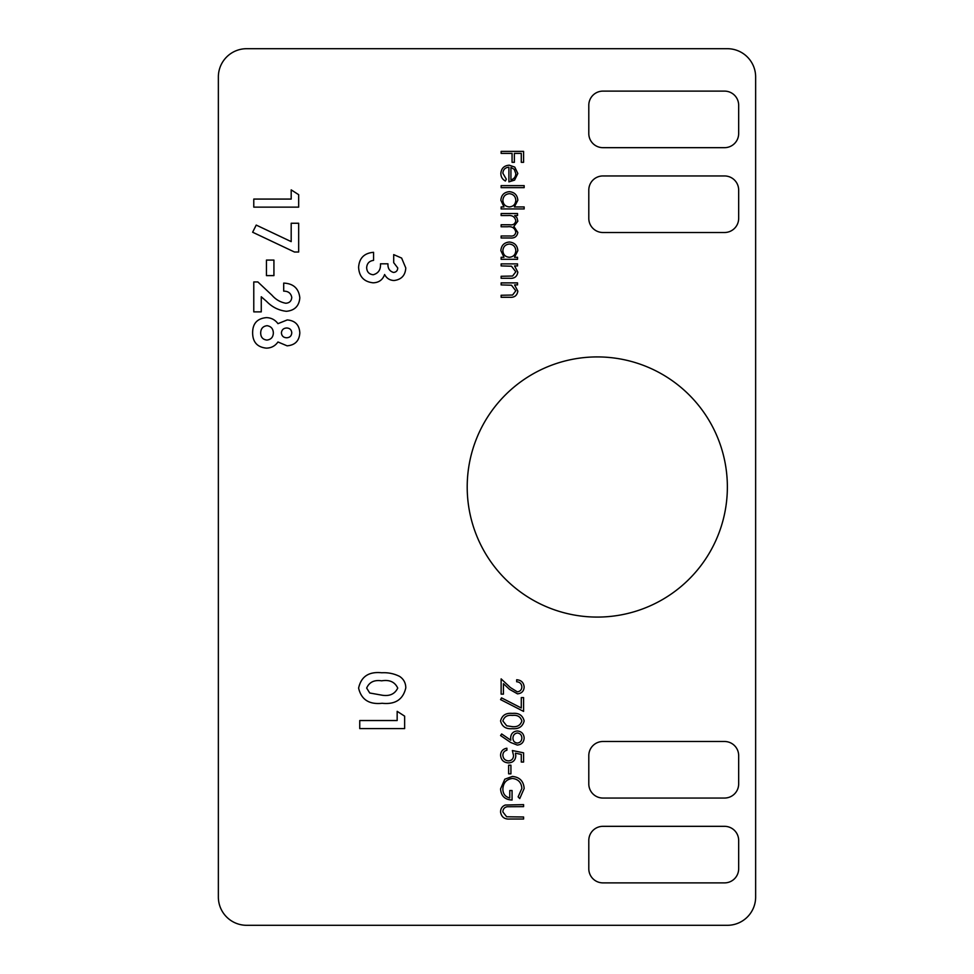<?xml version="1.0" encoding="UTF-8"?>
<svg xmlns="http://www.w3.org/2000/svg" width="974" height="974" viewBox="0 0 974 974"><rect width="100%" height="100%" fill="white"/><g stroke="black" fill="none" stroke-linecap="round" stroke-linejoin="round"><path stroke-width="1.46" d="M285.796 303.243C289.485 302.999 291.47 301.039 291.762 297.374C290.909 293.198 288.231 291.116 283.702 291.153L283.702 283.105C293.405 283.531 298.774 288.438 299.822 297.825C299.128 306.043 294.635 310.523 286.356 311.303C278.698 310.402 272.123 307.127 266.632 301.453L261.263 296.766L261.263 311.875L253.776 311.875L253.776 281.949L257.867 281.949L272.002 295.244C275.752 299.566 280.342 302.232 285.796 303.243M266.438 275.618L266.438 260.082L273.925 260.082L273.925 275.618L266.438 275.618M291.189 241.625L291.189 223.253L298.665 223.253L298.665 252.023L294.489 252.023L252.631 232.226L256.223 225.079L291.189 241.625M291.189 199.073L291.189 189.869L298.665 194.678L298.665 207.133L253.776 207.133L253.776 199.073L291.189 199.073M393.508 272.452C396.211 272.184 397.623 270.675 397.733 267.923L393.703 262.676L393.703 254.616L401.617 258.061L405.793 267.972C405.294 275.447 401.373 279.623 394.02 280.512C389.746 280.329 386.605 278.333 384.62 274.51C382.685 279.879 378.849 282.643 373.127 282.813C363.935 281.79 359.102 276.592 358.602 267.253C359.284 258.061 364.276 253.082 373.566 252.315L373.566 260.362C369.256 260.983 366.954 263.418 366.662 267.692C366.881 271.916 369.073 274.266 373.212 274.753C378.411 273.304 380.834 269.664 380.469 263.82L387.956 263.82C387.713 268.349 389.563 271.222 393.508 272.452M505.299 805.035L523.586 804.634L523.586 806.642L507.15 806.74C504.398 807.312 502.974 809.041 502.864 811.939L506.65 816.772L523.586 817.003L523.586 819.024L510.023 819.024C504.593 819.451 501.44 817.125 500.563 812.048C500.575 808.615 502.158 806.277 505.299 805.035M512.373 776.436C519.69 777.13 523.622 781.16 524.158 788.502L519.751 798.583L518.119 796.866L521.857 788.441C521.419 782.499 518.29 779.176 512.458 778.445C506.383 779.297 503.193 782.852 502.864 789.086C502.949 793.859 505.25 796.829 509.767 798.01L509.767 790.535L512.068 790.535L512.068 800.031C504.897 799.715 501.062 796.014 500.563 788.903L504.812 779.188L512.373 776.436M508.623 773.843L508.623 765.211L510.924 765.211L510.924 773.843L508.623 773.843M512.361 750.528L523.586 752.829L523.586 762.045L521.285 762.045L521.285 754.412L515.38 753.194L515.818 755.848C515.416 760.292 512.969 762.654 508.477 762.91C503.57 762.557 500.94 759.939 500.563 755.081C500.88 751.173 502.986 748.896 506.894 748.227L506.894 750.248C504.337 750.881 502.998 752.537 502.864 755.191C503.181 758.685 505.08 760.584 508.562 760.889C511.776 760.572 513.42 758.77 513.517 755.483L512.361 750.528M517.267 745.061L510.668 742.48L500.563 735.565L501.683 733.958L510.802 740.203L510.632 737.842C510.948 733.678 513.164 731.389 517.279 730.963C521.553 731.401 523.842 733.787 524.158 738.109C523.793 742.346 521.492 744.672 517.267 745.061M521.285 707.988L521.285 697.591L523.586 697.591L523.586 711.397L500.563 699.6L501.525 697.859L521.285 707.988M517.304 691.832C520.153 691.479 521.662 689.86 521.857 686.962C521.601 683.797 519.873 682.068 516.683 681.763L516.683 679.742C521.236 680.12 523.732 682.555 524.158 687.06C523.854 691.199 521.626 693.464 517.486 693.841L509.439 689.3L503.436 683.687L503.436 694.133L501.135 694.133L501.135 678.878L510.425 687.583L517.304 691.832M501.135 284.907L501.135 282.886L517.535 282.886L517.535 284.907L514.576 284.907L517.827 291.141C517.097 295.658 514.333 297.703 509.512 297.277L501.135 297.277L501.135 295.268L512.592 295.025L515.818 290.8L511.472 285.212L501.135 284.907M501.135 265.914L501.135 263.893L517.535 263.893L517.535 265.914L514.576 265.914L517.827 272.148C517.097 276.665 514.333 278.71 509.512 278.284L501.135 278.284L501.135 276.275L512.592 276.032L515.818 271.807L511.472 266.219L501.135 265.914M514.503 257.282L517.535 257.282L517.535 259.291L501.135 259.291L501.135 257.282L503.972 257.282L500.855 250.574C501.33 245.363 504.179 242.514 509.39 242.027C514.564 242.563 517.377 245.436 517.827 250.647L514.503 257.282M501.135 187.641L501.135 185.632L524.158 185.632L524.158 187.641L501.135 187.641M508.903 167.211C505.202 167.516 503.193 169.513 502.864 173.189L506.322 179.228L505.384 181.018C502.389 179.386 500.88 176.866 500.855 173.445C501.281 168.332 504.094 165.58 509.292 165.19L514.771 167.09L517.827 173.494L514.601 180.105L508.903 181.882L508.903 167.211M397.161 720.541L397.161 711.324L404.636 716.146L404.636 728.601L359.747 728.601L359.747 720.541L397.161 720.541M467.203 487A130.078 130.078 0 0 0 662.32 599.655A130.078 130.078 0 0 0 662.32 374.345A130.078 130.078 0 0 0 467.203 487M218.359 897.017A28.283 28.283 0 0 0 246.641 925.3L727.359 925.3A28.283 28.283 0 0 0 755.641 897.017L755.641 76.983A28.283 28.283 0 0 0 727.359 48.7L246.641 48.7A28.283 28.283 0 0 0 218.359 76.983L218.359 897.017M381.759 672.766C388.115 672.401 394.093 673.631 399.693 676.455C403.723 679.195 405.756 683.005 405.793 687.888C403.102 699.527 395.225 704.665 382.173 703.277C369.17 704.689 361.305 699.636 358.602 688.119C361.123 676.54 368.829 671.427 381.759 672.766M501.135 153.393L501.135 151.384L523.586 151.384L523.586 162.317L521.285 162.317L521.285 153.393L514.382 153.393L514.382 162.317L512.068 162.317L512.068 153.393L501.135 153.393M514.369 206.926L524.158 206.926L524.158 208.935L501.135 208.935L501.135 206.926L503.972 206.926L500.855 200.218C501.33 195.007 504.179 192.158 509.39 191.671C514.564 192.207 517.377 195.08 517.827 200.279L514.369 206.926M501.135 215.558L501.135 213.537L517.535 213.537L517.535 215.558L514.686 215.558L516.999 217.835L517.827 221.208L513.87 226.431L517.827 232.445C517.084 236.572 514.491 238.423 510.023 237.997L501.135 237.997L501.135 235.988L510.035 235.988C513.359 236.439 515.283 235.148 515.818 232.092C514.832 227.977 512.068 226.212 507.515 226.772L501.135 226.772L501.135 224.763L509.475 224.763C513.018 225.323 515.124 224.02 515.818 220.855C514.942 216.898 512.348 215.132 508.038 215.558L501.135 215.558M512.348 728.662C505.956 729.222 502.024 726.641 500.563 720.918C502.06 715.269 505.993 712.761 512.348 713.406C518.728 712.749 522.661 715.245 524.158 720.918C522.685 726.641 518.752 729.222 512.348 728.662M299.822 332.95C299.274 340.863 295.037 345.149 287.111 345.831L277.955 341.984C275.131 346.001 271.271 348.047 266.352 348.132C257.319 347.207 252.741 342.154 252.631 332.986C252.57 323.624 257.148 318.498 266.352 317.634C271.198 317.731 275.058 319.752 277.955 323.66L287.245 319.935C295.183 320.604 299.383 324.951 299.822 332.95M588.795 840.465L588.795 868.747A14.135 14.135 0 0 0 602.943 882.882L724.534 882.882A14.135 14.135 0 0 0 738.669 868.747L738.669 840.465A14.135 14.135 0 0 0 724.534 826.329L602.943 826.329A14.135 14.135 0 0 0 588.795 840.465M588.795 755.641L588.795 783.912A14.135 14.135 0 0 0 602.943 798.047L724.534 798.047A14.135 14.135 0 0 0 738.669 783.912L738.669 755.641A14.135 14.135 0 0 0 724.534 741.494L602.943 741.494A14.135 14.135 0 0 0 588.795 755.641M588.795 133.535L588.795 105.253A14.135 14.135 0 0 1 602.943 91.118L724.534 91.118A14.135 14.135 0 0 1 738.669 105.253L738.669 133.535A14.135 14.135 0 0 1 724.534 147.671L602.943 147.671A14.135 14.135 0 0 1 588.795 133.535M588.795 218.359L588.795 190.088A14.135 14.135 0 0 1 602.943 175.953L724.534 175.953A14.135 14.135 0 0 1 738.669 190.088L738.669 218.359A14.135 14.135 0 0 1 724.534 232.506L602.943 232.506A14.135 14.135 0 0 1 588.795 218.359M382.173 695.217C389.697 696.386 394.884 693.999 397.733 688.082C394.872 681.946 389.515 679.523 381.662 680.826C374.272 679.706 369.268 682.129 366.662 688.082L369.743 693.001L382.173 695.217M510.924 167.418L510.924 179.873C514.053 178.972 515.684 176.891 515.818 173.603L514.272 169.379L510.924 167.418M509.305 206.926C513.335 206.561 515.502 204.357 515.818 200.315C515.477 196.322 513.335 194.118 509.365 193.68C505.396 194.118 503.229 196.322 502.864 200.291C503.168 204.333 505.311 206.537 509.305 206.926M509.305 257.282C513.335 256.917 515.502 254.713 515.818 250.671C515.477 246.678 513.335 244.474 509.365 244.048C505.396 244.474 503.229 246.678 502.864 250.647C503.168 254.689 505.311 256.892 509.305 257.282M521.857 720.979C520.506 716.657 517.34 714.806 512.361 715.427C507.393 714.806 504.228 716.657 502.864 720.979L506.724 725.8L512.361 726.653C517.316 727.164 520.481 725.277 521.857 720.979M517.401 732.984C514.528 733.459 513.042 735.212 512.933 738.219C513.067 741.117 514.552 742.724 517.401 743.052C520.238 742.626 521.723 740.946 521.857 738.012C521.723 735.078 520.238 733.398 517.401 732.984M286.733 337.771C289.875 337.576 291.555 335.896 291.762 332.743C291.457 329.711 289.753 328.128 286.66 327.994C283.507 328.165 281.754 329.809 281.401 332.901C281.742 336.042 283.519 337.661 286.733 337.771M266.9 340.072C271.003 339.573 273.158 337.223 273.341 333.011C273.207 328.798 271.125 326.351 267.083 325.693C262.931 326.229 260.801 328.628 260.691 332.913C260.715 337.174 262.785 339.573 266.9 340.072"/></g></svg>
